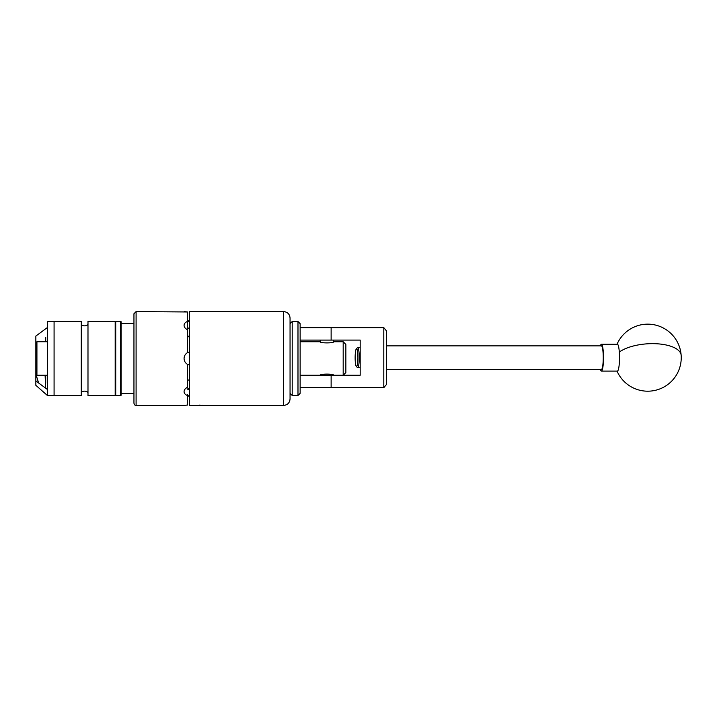 <?xml version="1.0" encoding="UTF-8"?>
<svg xmlns="http://www.w3.org/2000/svg" width="717" height="717" viewBox="0 0 717 717"><rect width="100%" height="100%" fill="white"/><g stroke="black" fill="none" stroke-linecap="round" stroke-linejoin="round"><path stroke-width="1.08" d="M300.136 327.651L383.801 327.651L386.472 330.869L386.472 384.473L383.801 387.691L300.136 387.691M300.136 375.251L360.176 375.251L360.176 340.082L300.136 340.082M383.801 387.691L383.801 327.651M357.478 351.231A8.873 1.389 -90 0 0 356.304 348.91A8.873 1.389 -90 0 0 355.202 355.049A8.873 1.389 -90 0 0 355.569 364.111A8.873 1.389 -90 0 0 356.304 366.432A8.873 1.389 -90 0 0 357.765 361.601A8.873 1.389 -90 0 0 357.478 351.231M356.304 348.91L357.442 347.745A10.047 1.568 90 0 1 357.684 347.62A10.047 1.568 90 0 1 358.769 350.371A10.047 1.568 90 0 1 359.145 361.395A10.047 1.568 90 0 1 357.684 367.722A10.047 1.568 90 0 1 357.442 367.597L356.304 366.432M386.472 369.461L601.402 369.461A11.795 1.846 -90 0 0 603.114 362.04A11.795 1.846 -90 0 0 602.674 349.107A11.795 1.846 -90 0 0 601.402 345.872L386.472 345.872M600.407 345.872A13.399 2.097 90 0 1 600.523 345.495A13.399 2.097 90 0 1 601.402 344.268L617.4 344.268A13.399 2.097 90 0 1 619.309 352.065A13.399 2.097 90 0 1 618.278 369.838A13.399 2.097 90 0 1 617.4 371.074L601.402 371.074A13.399 2.097 90 0 1 600.407 369.461M601.402 344.268A13.399 2.097 90 0 1 603.454 354.798A13.399 2.097 90 0 1 602.28 369.838A13.399 2.097 90 0 1 601.402 371.074M292.195 321.512L292.195 395.488L297.985 395.488L297.985 321.512L292.195 321.512L290.053 323.654L290.053 318.025L290.053 398.975L290.053 393.346L292.195 395.488M297.985 321.512L300.136 323.654L300.136 393.346L297.985 395.488M332.428 387.691L321.44 387.691M321.44 327.651L332.428 327.651M333.638 375.251L333.674 375.251C334.095 373.727 319.782 373.727 320.203 375.251L320.239 375.242M333.638 341.758L333.638 340.082M343.183 341.749L343.183 375.251L345.863 372.571L345.863 344.429L343.183 341.749L333.674 341.749C334.095 343.273 319.782 343.273 320.203 341.749L320.239 340.082M87.985 324.514A4.858 4.858 0 0 1 81.281 324.514M87.985 392.486A4.858 4.858 0 0 0 81.281 392.486M87.985 321.297L115.186 321.297L115.186 395.703L87.985 395.703L87.985 321.297M54.08 321.297L81.281 321.297L81.281 395.703L54.08 395.703L54.08 321.297L54.08 395.703L47.645 395.703L47.645 321.297L54.08 321.297M47.645 327.355L35.85 336.058L35.85 380.942L47.645 389.645M47.645 395.703L35.85 385.307L35.85 380.942M45.718 340.996L45.718 337.25L45.718 340.996M38.646 383.003L35.886 374.211M45.09 375.251L45.718 388.22M45.718 375.251L45.718 383.263M133.954 393.669L121.083 393.669M184.314 356.725A6.704 6.704 0 0 0 184.072 358.5C184.161 355.91 185.327 353.947 187.558 352.621L187.558 329.748C185.327 328.673 184.17 327.203 184.072 325.33C184.161 323.528 185.327 322.229 187.558 321.44L187.558 311.967L136.096 311.59L136.096 405.41C135.208 405.652 134.491 404.944 133.954 403.259L133.954 323.331L121.083 323.331M115.724 395.703L120.546 395.703A0.538 0.538 0 0 0 121.083 395.166L121.083 321.834A0.538 0.538 0 0 0 120.546 321.297L115.724 321.297L115.724 395.703A0.538 0.538 0 0 1 115.186 395.166M115.186 321.834A0.538 0.538 0 0 1 115.724 321.297M204.928 405.41L198.259 405.41L204.784 405.392M300.136 341.749L320.203 341.749M35.85 342.816L36.925 341.749L47.645 341.749M36.925 341.749L36.925 375.251L47.645 375.251M35.85 374.184L36.925 375.251M133.954 358.5L133.954 313.741L136.096 311.59M184.323 311.626L186.017 311.832M186.151 311.841L187.558 311.967M184.305 324.12L184.081 325.186M203.054 405.195L194.701 405.347M204.954 405.41L283.618 405.41L283.618 311.59L189.378 311.59L189.378 405.41L194.182 405.41M187.558 320.078L189.378 321.825L187.558 321.709M187.558 321.44L187.558 328.332L189.378 327.929M189.378 337.205L189.378 351.948A6.704 6.704 0 0 0 189.163 351.993L187.558 352.621M189.378 365.052L187.558 364.379C185.327 363.062 184.17 361.099 184.072 358.5M187.558 380.36L189.378 379.795M189.378 389.071L189.378 395.175M188.033 352.388A6.704 6.704 0 0 0 186.115 353.678M185.013 355.085A6.704 6.704 0 0 0 184.61 355.883M186.734 387.673A6.704 4.741 180 0 0 189.378 388.533M189.378 328.467A6.704 4.741 -0 0 0 186.725 329.327M187.558 394.413L187.558 395.56C185.327 394.771 184.17 393.472 184.072 391.67C184.161 389.806 185.327 388.327 187.558 387.252L187.558 364.379M186.151 405.159L184.072 405.41L187.558 405.033L187.558 395.291M187.558 389.824L189.163 389.035M187.558 335.493L189.163 337.16M189.163 395.184L187.558 396.922M194.558 405.41L198.259 405.41M200.052 405.096L196.601 405.41M331.129 340.082L331.129 327.651M331.129 387.691L331.129 375.251M617.023 371.074A33.502 33.502 0 0 0 681.15 355.265A33.502 13.847 175.9 0 0 652.497 343.649A33.502 13.847 175.9 0 0 619.309 352.065M120.546 395.703L120.546 321.297M360.176 347.62L357.684 347.62M360.176 367.722L357.684 367.722M681.15 355.265A33.502 33.502 0 0 0 617.023 344.268M283.618 405.41C287.526 405.024 289.677 402.882 290.053 398.975M184.072 405.41L136.096 405.41M283.618 311.59C287.526 311.976 289.677 314.118 290.053 318.025"/></g></svg>
